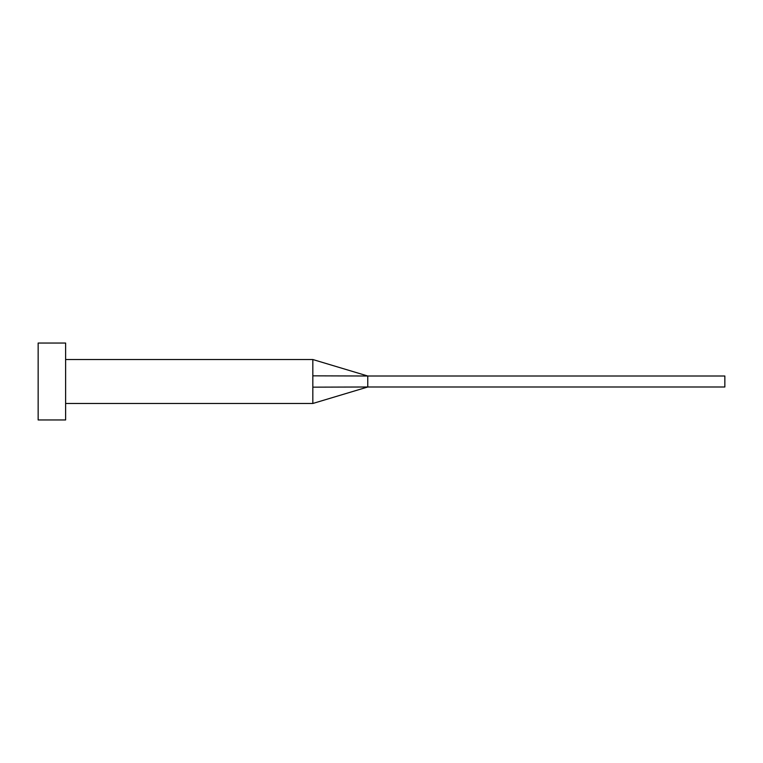 <?xml version="1.0" encoding="UTF-8"?>
<svg xmlns="http://www.w3.org/2000/svg" width="763" height="763" viewBox="0 0 763 763"><rect width="100%" height="100%" fill="white"/><g stroke="black" fill="none" stroke-linecap="round" stroke-linejoin="round"><path stroke-width="1.14" d="M312.83 381.5L312.83 403.474L312.83 387.165L367.766 386.994L367.766 376.006L312.83 375.835L312.83 381.5M65.618 381.5L65.618 419.955L38.15 419.955L38.15 343.045L65.618 343.045L65.618 381.5M65.618 359.526L312.83 359.526L312.83 375.835M312.83 359.526L367.766 376.006L724.85 376.006L724.85 386.994L367.766 386.994L312.83 403.474L65.618 403.474"/></g></svg>
